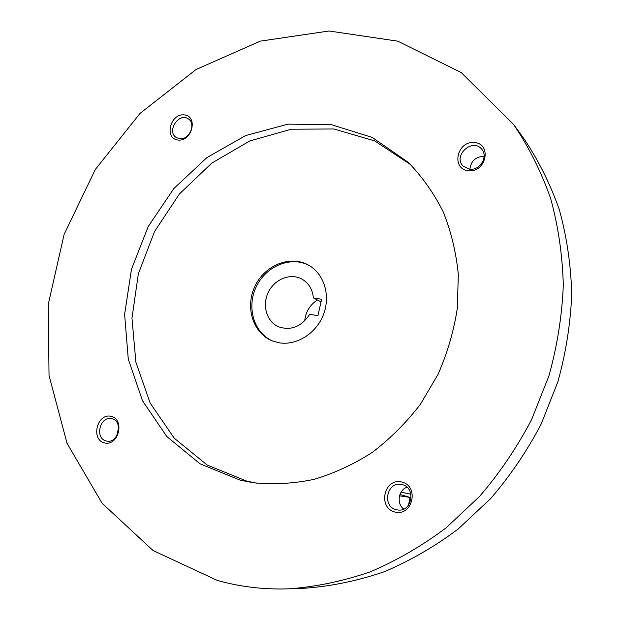 <?xml version="1.0" encoding="UTF-8"?>
<svg xmlns="http://www.w3.org/2000/svg" width="620" height="620" viewBox="0 0 620 620"><rect width="100%" height="100%" fill="white"/><g stroke="black" fill="none" stroke-linecap="round" stroke-linejoin="round"><path stroke-width="0.93" d="M410.99 494.249L401.078 492.156M321.625 299.251L317.913 315.696L309.675 314.309C301.452 326.701 291.113 330.879 278.659 326.825C266.709 321.788 261.873 305.35 268.282 292.322C274.497 279.194 290.385 272.761 301.754 278.985C308.628 282.945 312.503 289.253 313.387 297.91L321.625 299.251M317.386 299.971C309.907 304.87 305.675 311.837 304.699 320.873M289.323 588.814L305.474 588.179C331.847 586.179 358.143 580.692 384.346 571.71C410.192 560.744 434.821 546.499 458.226 528.961L490.575 498.666C510.183 475.889 527.046 451.027 541.159 424.072L557.853 381.889C565.936 352.741 570.563 323.415 571.725 293.896C570.896 264.663 566.742 236.514 559.255 209.452C549.986 183.35 537.935 159.348 523.102 137.446L513.554 124.403L461.233 72.571L397.792 41.168L329.026 31L260.253 41.145L196.029 69.525L140.058 113.367L95.309 169.462L64.123 234.352L48.275 304.327L49.026 375.402L67.014 443.269L102.106 503.269L153.07 550.552L217.302 580.398C240.281 586.908 264.291 589.721 289.323 588.814C316.355 586.768 343.325 581.111 370.241 571.849C396.792 560.542 422.119 545.848 446.206 527.752L479.508 496.481C499.712 472.967 517.096 447.299 531.658 419.484L548.894 375.96C557.264 345.89 562.061 315.65 563.293 285.231C562.487 255.115 558.256 226.145 550.591 198.323C541.105 171.484 528.759 146.847 513.554 124.403M240.289 480.213L253.526 482.748C273.366 484.739 293.508 483.615 313.953 479.376C334.265 473.339 353.764 464.303 372.45 452.259C390.337 438.619 406.332 422.607 420.43 404.225L438.077 374.302C447.439 352.92 453.856 330.871 457.343 308.156L458.312 274.428C456.118 252.309 451.073 231.415 443.168 211.753C433.775 193.107 422.127 176.638 408.231 162.332L372.194 137.415L331.096 124.597L287.99 124.147L245.745 135.524L206.964 157.542L173.84 188.565L148.196 226.579L131.448 269.344L124.62 314.387L128.27 359.096L142.492 400.737L166.796 436.526L200.02 463.807L240.289 480.213M178.064 140.05C192.192 141.678 198.369 116.049 184.171 114.871C170.159 113.406 163.982 138.655 178.064 140.05M395.118 512.081C412.936 516.483 419.461 485.801 401.589 481.972C383.951 477.826 377.41 507.982 395.118 512.081M104.54 442.936C118.637 446.431 125.17 419.314 111.011 416.299C97.03 412.998 90.505 439.696 104.54 442.936M468.418 170.771C486.15 172.794 492.272 144.003 474.486 142.499C456.925 140.678 450.779 169.004 468.418 170.771M410.618 164.633L374.62 140.864L333.87 128.983L291.338 129.2L249.806 140.957L211.792 163.083L179.436 193.944L154.504 231.593L138.353 273.815L131.967 318.2L135.888 362.196L150.172 403.116L174.321 438.27L207.196 465.054L246.946 481.182L256.812 483.189M278.644 342.697C296.174 346.014 316.123 333.707 323.4 314.72C330.824 295.787 324.183 273.901 308.783 265.252C290.687 254.758 265.042 264.934 255.099 285.952C244.822 306.815 252.805 333.227 272.273 340.868L278.644 342.697M309.357 265.585C291.307 255.611 266.166 265.833 256.354 286.564C246.225 307.132 253.859 333.18 272.893 341.108M484.104 156.38C475.726 156.612 470.991 160.898 469.89 169.244M469.604 169.214C479.919 170.826 488.568 156.426 481.647 149.133C472.51 137.578 452.615 155.713 463.032 166.013L469.604 169.214M118.637 427.265L116.855 435.697M106.33 440.983L106.811 441.084C118.622 443.695 123.512 420.507 111.569 418.678C99.867 415.718 94.434 438.712 106.33 440.983M406.999 487.212C398.396 490.079 396.32 503.611 403.69 509.067M396.506 509.741L397.637 509.95C412.455 512.531 416.346 486.607 401.512 484.491C386.81 481.058 381.641 506.835 396.506 509.741M179.661 138.717C189.185 140.275 196.439 123.83 188.371 118.963C178.955 111.856 166.175 131.572 176.305 137.539L179.661 138.717M321.044 301.847L313.387 297.91M399.939 494.473L410.138 497.434L399.512 495.822M408.456 505.3L410.122 497.48"/></g></svg>
